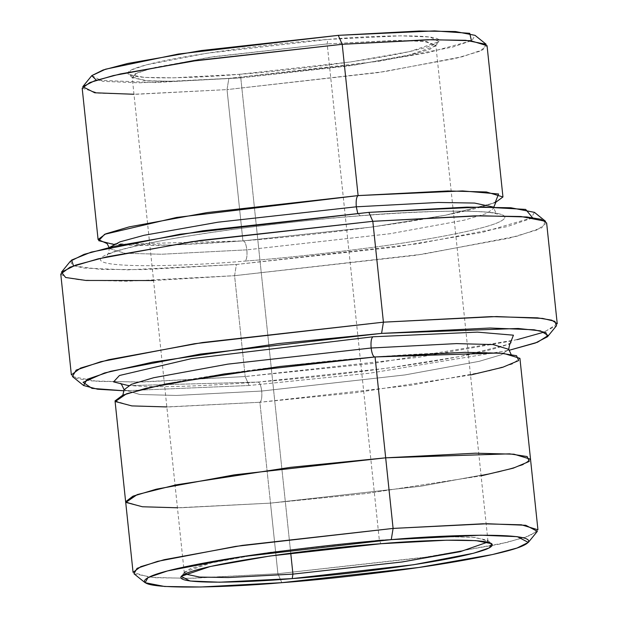 <?xml version="1.0" encoding="UTF-8"?>
<svg xmlns="http://www.w3.org/2000/svg" width="618" height="618" viewBox="0 0 618 618"><rect width="100%" height="100%" fill="white"/><g stroke="black" fill="none" stroke-linecap="round" stroke-linejoin="round"><path stroke-width="0.46" stroke-dasharray="3.09 2.32" d="M379.336 540.132L443.253 536.718L471.897 537.127L487.308 540.124L487.687 542.11L487.973 541.167L475.59 537.421L446.714 536.663L379.336 540.132L327.177 43.917L327.903 39.428L400.534 35.829L430.058 37.018L438.996 41.669L409.927 51.51L350.244 61.993L239.212 74.314L240.788 77.891L348.931 65.894L407.069 55.682L435.381 46.103L426.683 41.568L397.915 40.409L327.177 43.917L394.554 40.44L423.43 41.205L435.814 44.944L430.058 49.216L412.461 54.438L353.882 65.168L240.788 77.891L290.738 553.164L240.788 77.891L173.411 81.367L144.535 80.603L132.152 76.864L137.907 72.592L155.504 67.37L214.083 56.64L327.177 43.917L379.336 540.132L266.234 552.855L207.656 563.593L190.058 568.815L184.303 573.079L184.774 573.944L184.743 571.928L213.048 562.341L271.186 552.129L379.336 540.132L380.912 543.716L379.336 540.132M70.498 261.113L72.136 265.269L83.839 268.065L127.941 269.842L236.408 264.465L234.585 275.682L153.558 280.541M249.124 385.493L124.141 390.785L249.124 385.493L370.136 373.133L508.915 350.344L370.136 373.133L249.124 385.493L245.184 376.54L249.124 385.493M72.43 376.547L97.08 381.352L142.912 382.001L245.184 376.54L137.381 382.094L91.186 380.881L76.841 378.533L71.364 374.887M133.952 573.736L154.492 577.73L192.685 578.278L277.907 573.72L281.847 582.674L277.907 573.72L188.073 578.348L149.579 577.336L133.063 572.345M91.796 75.62L102.82 81.36L139.251 82.827L228.845 78.386L227.03 89.61L133.982 94.268M113.673 244.419L242.928 240.896C244.736 240.85 246.049 243.84 246.868 249.85L161.522 254.245L124.952 253.28L109.27 248.536L109.587 247.393L109.27 248.536L124.952 253.28L161.522 254.245L246.868 249.85C246.049 243.84 244.736 240.85 242.928 240.896L371.619 227.076L445.617 215.211L495.142 202.712L445.617 215.211L371.619 227.076L242.928 240.896L169.232 245.153L106.922 243.515M493.342 207.061L493.89 208.111L486.605 213.519L464.311 220.139L390.12 233.728L246.868 249.85L390.12 233.728L464.311 220.139L486.605 213.519L493.89 208.111L493.342 207.061M357.737 213.264L360.232 215.759C419.313 210.375 536.694 206.543 496.717 223.098C477.938 230.73 423.531 240.58 373.017 247.347C320.665 254.129 278.015 258.703 245.045 261.066C246.721 259.738 247.324 255.999 246.868 249.85C247.324 255.999 246.721 259.738 245.045 261.066C278.015 258.703 320.665 254.129 373.017 247.347C423.531 240.58 477.938 230.73 496.717 223.098C536.694 206.543 419.313 210.375 360.232 215.759C327.27 218.123 284.612 222.689 232.268 229.479C181.746 236.246 127.339 246.095 108.559 253.728C68.583 270.282 185.964 266.451 245.045 261.066C185.964 266.451 68.583 270.282 108.559 253.728C127.339 246.095 181.746 236.246 232.268 229.479C284.612 222.689 327.27 218.123 360.232 215.759L357.737 213.264M257.768 382.094L257.768 382.094C259.568 382.055 260.881 385.037 261.708 391.047L176.362 395.443L139.784 394.485L124.094 389.742L139.784 394.485L176.362 395.443L261.708 391.047C260.881 385.037 259.568 382.055 257.768 382.094L386.466 368.282L460.464 356.408L509.989 343.917L460.464 356.408L386.466 368.282L257.768 382.094L128.505 385.624L257.768 382.094M508.745 349.317L501.453 354.724L479.166 361.337L404.968 374.933L261.708 391.047L404.968 374.933L479.166 361.337L501.453 354.724L508.745 349.317M374.547 357.003L375.072 356.957L374.547 357.003M470.507 375.01L355.674 392.677L259.884 402.264C261.553 400.943 262.163 397.204 261.708 391.047C262.163 397.204 261.553 400.943 259.884 402.264L277.907 573.72L270.491 503.122L181.182 507.741L142.696 506.791L125.663 501.916L142.696 506.791L181.182 507.741L270.483 503.122L259.884 402.264L410.684 385.3L488.792 370.993L512.252 364.025L519.923 358.332M60.765 274.029L66.242 277.675L80.579 280.024L126.783 281.236L234.585 275.682L245.184 376.54L234.585 275.682L415.543 255.319L509.271 238.154L537.428 229.796L546.636 222.967M82.186 88.235L98.695 93.225L137.196 94.237L227.03 89.61L242.928 240.896L227.03 89.61L377.814 72.638L455.922 58.331L479.383 51.371L487.054 45.678M125.647 501.746L142.155 506.737L180.657 507.749L270.491 503.122L366.281 493.535L481.105 475.868L366.281 493.535L270.491 503.122L177.443 507.787M115.033 400.889L131.549 405.879L170.05 406.891L259.884 402.264L166.837 406.93M471.464 40.78L427.378 52.808L355.744 64.62L228.845 78.386L155.28 82.542L96.416 80.193M239.212 74.314C281.144 71.564 398.146 58.146 433.009 45.075C463.794 32.329 373.403 35.28 327.903 39.428C285.972 42.171 168.977 55.589 134.114 68.66C103.322 81.406 193.712 78.463 239.212 74.314L173.581 77.822L144.179 77.397L128.359 74.322L130.761 70.158L146.543 64.79L206.659 53.264L327.903 39.428L327.177 43.917L209.085 57.389L150.529 68.621L135.157 73.851L132.816 77.899L148.22 80.896L176.864 81.306L240.788 77.891L239.212 74.314M530.538 459.367L522.349 465.084L498.571 472.044L420.51 486.273L270.483 503.122L421.283 486.157L499.383 471.851L522.843 464.883L530.514 459.197M537.938 529.796L530.267 535.489L506.799 542.45L428.699 556.756L277.907 573.72L422.102 557.73L499.614 544.11L525.524 537.235L537.359 531.333M532.477 217.621L482.666 232.291L394.809 247.13L236.408 264.465L143.77 269.587L100.672 269.417L73.503 265.856M557.235 323.824L544.497 331.997M517.289 339.622L372.144 363.554L245.184 376.54L418.224 357.343L511.24 341.005L542.341 332.747L556.54 325.671M486.165 44.295L483.044 49.695L462.55 56.671L384.481 71.634L227.03 89.61L228.845 78.386L378.432 61.313L452.592 47.099L472.059 40.471L475.026 35.342M545.57 221.306L541.824 227.787L517.227 236.153L423.539 254.114L234.585 275.682L236.408 264.465L417.49 243.793L507.27 226.582L530.839 218.563L534.431 212.353M487.308 540.124L491.758 543.709M435.381 46.103L438.996 41.669M496.154 201.53L493.913 202.712C488.745 205.091 478.656 207.988 463.639 211.395C416.246 222.171 322.89 234.662 243.191 240.835C177.242 245.802 133.187 246.783 111.024 243.786L105.686 242.573M109.092 247.509L109.27 248.536C108.613 253.102 107.856 255.296 107.007 255.126L109.247 253.944C114.415 251.565 124.504 248.668 139.521 245.253C186.914 234.485 280.271 221.993 359.97 215.821C403.291 212.445 438.309 210.908 465.037 211.209C479.684 211.456 489.68 212.183 495.041 213.395L497.475 214.083C496.671 214.431 495.481 212.438 493.89 208.111L493.844 207.069M511.009 342.727L508.769 343.909C503.593 346.289 493.504 349.185 478.486 352.6C431.094 363.369 337.729 375.86 258.023 382.032C192.074 386.999 148.019 387.988 125.856 384.991L120.518 383.77M511.086 354.338L512.322 355.28L509.889 354.593C504.535 353.38 494.531 352.654 479.885 352.407C453.156 352.106 418.131 353.643 374.817 357.019C295.11 363.191 201.754 375.682 154.353 386.459C139.336 389.865 129.247 392.762 124.071 395.141L121.839 396.323L122.851 395.141M487.973 541.167L435.814 44.944M184.303 573.079L132.152 76.864M132.816 77.899L128.359 74.322M184.743 571.928L181.128 576.355"/><path stroke-width="0.93" d="M487.687 542.11L460.194 551.689L401.947 561.994L292.94 574.114L292.214 578.602L413.457 564.759L473.573 553.234L489.356 547.865L491.758 543.709L475.945 540.626L446.536 540.209L380.912 543.716C426.405 539.568 516.795 536.617 486.011 549.363C451.148 562.442 334.145 575.852 292.214 578.602C246.713 582.751 156.331 585.694 187.115 572.948C221.978 559.877 338.973 546.459 380.912 543.716L269.881 556.03L210.19 566.513L181.128 576.355L190.058 581.013L219.591 582.202L292.214 578.602L292.94 574.114L401.947 561.994L460.194 551.689L487.687 542.11M73.503 265.856L71.58 260.07L91.186 252.121L180.162 234.214L368.876 212.36L203.052 230.761L113.905 246.412L84.102 254.33L70.498 261.113L61.46 272.183L75.659 265.107L106.759 256.849L199.776 240.51L372.816 221.314L368.876 212.36L482.272 206.968L525.671 209.409L532.477 217.621M153.558 280.541L86.01 280.464L65.639 277.49L61.46 272.183M547.502 336.74L556.54 325.671L554.825 321.329L542.619 318.417L496.594 316.563L383.415 322.171L491.217 316.617L537.421 317.83L551.758 320.178L557.235 323.824L546.636 222.967L541.159 219.32L526.814 216.972L480.619 215.759L372.816 221.314L383.415 322.171L372.816 221.314L191.858 241.677L98.131 258.842L69.973 267.2L60.765 274.029L71.364 374.887L80.572 368.058L108.729 359.699L202.457 342.534L383.415 322.171L381.592 333.388L490.059 328.019L534.161 329.788L545.864 332.584L547.502 336.74L535.35 343.021L508.915 350.344L537.529 342.233L548.143 335.504L540.472 330.862L518.1 328.475L381.592 333.388L278.71 343.546L152.631 362.14L104.496 372.978L83.09 382.303L91.982 388.374L124.141 390.785L97.598 389.224L83.569 385.501L87.161 379.297L110.73 371.271L200.51 354.06L381.592 333.388L383.415 322.171L194.461 343.739L100.773 361.7L76.176 370.074L72.43 376.547L83.569 385.501M177.443 507.787L142.464 506.768L125.863 502.395L137.173 494.616L176.169 484.844L290.514 467.332L385.671 457.822L509.587 453.844L527.154 456.547L529.24 461.437L513.249 468.166L481.105 475.868L513.249 468.166L529.247 461.437L527.162 456.547L509.603 453.844L385.678 457.814L375.072 356.957C373.272 357.003 371.959 354.021 371.132 348.011L456.486 343.608L493.056 344.574L508.745 349.317L493.056 344.574L456.486 343.608L371.132 348.011C370.676 341.854 371.287 338.116 372.955 336.787C371.287 338.116 370.676 341.854 371.132 348.011L227.88 364.126L153.681 377.722L131.387 384.334L124.094 389.742L131.387 384.334L153.681 377.722L227.88 364.126L371.132 348.011C371.959 354.021 373.272 357.003 375.072 356.957L385.678 457.814L234.098 474.902L155.968 489.286L132.824 496.254L125.639 501.746L133.31 496.061L156.771 489.093L234.879 474.786L385.678 457.814L393.094 528.421L385.671 457.822L234.879 474.786L156.779 489.093L133.318 496.053L125.647 501.746L133.063 572.345L140.742 566.66L164.203 559.692L242.302 545.385L393.094 528.421L391.271 539.638L480.874 535.196L517.305 536.663L528.32 542.403L517.081 548.011L492.469 554.547L418.826 567.478L281.847 582.674C313.164 580.433 353.689 576.092 403.415 569.641C451.41 563.222 503.091 553.859 520.935 546.613C558.919 530.885 447.401 534.516 391.271 539.638C359.954 541.878 319.436 546.219 269.703 552.67C221.715 559.097 170.027 568.452 152.19 575.706C114.206 591.434 225.717 587.795 281.847 582.674L200.889 587L164.604 586.482L145.091 582.689L148.057 577.552L167.524 570.932L241.692 556.71L391.271 539.638L393.094 528.421L235.636 546.389L157.567 561.36L137.08 568.336L133.952 573.736L145.091 582.689M96.416 80.193L91.75 75.682L105.57 69.193L178.27 54.052L338.27 35.35L201.29 50.545L127.656 63.476L103.036 70.019L91.796 75.62L82.766 86.69L94.6 80.796L120.51 73.913L198.023 60.301L342.21 44.303L338.27 35.35L434.524 30.9L469.742 33.31L471.464 40.78M133.982 94.268L94.755 92.785L82.766 86.69M106.922 243.515L98.084 239.521L105.755 233.828L129.224 226.86L207.324 212.553L358.108 195.589L447.95 190.962L486.443 191.974L502.952 196.964L495.142 202.712L498.587 193.982L462.581 190.931L358.108 195.589C356.439 196.91 355.837 200.657 356.292 206.806L217.999 222.194L144.203 235.265L120.031 241.823L109.587 247.393L120.031 241.823L144.203 235.265L217.999 222.194L356.292 206.806C355.837 200.657 356.439 196.91 358.108 195.589L176.547 217.451L104.612 234.307L98.725 240.68L113.673 244.419M356.292 206.806L438.185 202.465L474.562 203.067L493.342 207.061L474.562 203.067L438.185 202.465L356.292 206.806L357.737 213.264L356.292 206.806M372.955 336.787L191.379 358.656L119.444 375.505L113.55 381.885L128.505 385.624L113.55 381.885L119.444 375.505L191.379 358.656L372.955 336.787L477.428 332.129L513.442 335.188L509.989 343.917L513.442 335.188L477.428 332.129L372.955 336.787M528.32 542.403L537.359 531.333L525.756 525.285L487.409 523.747L393.094 528.421L482.928 523.794L521.422 524.806L537.938 529.796L530.514 459.197L514.006 454.207L475.505 453.195L385.671 457.822L475.512 453.187L514.014 454.199L530.522 459.189L519.923 358.332L503.415 353.341L464.914 352.33L375.072 356.957L498.996 352.986L516.563 355.69L518.649 360.58L502.65 367.308L470.507 375.01M290.738 553.164L292.94 574.114L290.738 553.164M502.952 196.964L487.054 45.678L470.537 40.688L432.044 39.676L342.21 44.303L358.108 195.589L342.21 44.303L191.418 61.267L113.318 75.574L89.857 82.542L82.186 88.235L98.084 239.521M166.837 406.93L131.858 405.91L115.257 401.538L126.559 393.759L165.554 383.987L279.915 366.474L375.072 356.957L224.28 373.929L146.172 388.235L122.704 395.203L115.033 400.889L125.639 501.746M544.497 331.997L517.289 339.622M184.774 573.944L199.707 577.073L228.413 577.536L292.94 574.114L228.413 577.536L199.707 577.073L184.774 573.944M475.026 35.342L455.512 31.541L419.236 31.024L338.27 35.35L342.21 44.303L427.432 39.753L465.624 40.294L486.165 44.295L475.026 35.342M534.431 212.353L510.808 207.748L466.884 207.123L368.876 212.36L372.816 221.314L475.087 215.852L520.92 216.501L545.57 221.306L534.431 212.353M105.686 242.573L107.293 243.909L109.092 247.509M493.844 207.069L496.146 201.538M120.518 383.77C120.549 382.511 121.746 384.504 124.094 389.742L122.851 395.141M511.086 354.338L508.745 349.317C509.394 344.751 510.151 342.557 511.009 342.727L510.993 342.735"/></g></svg>
